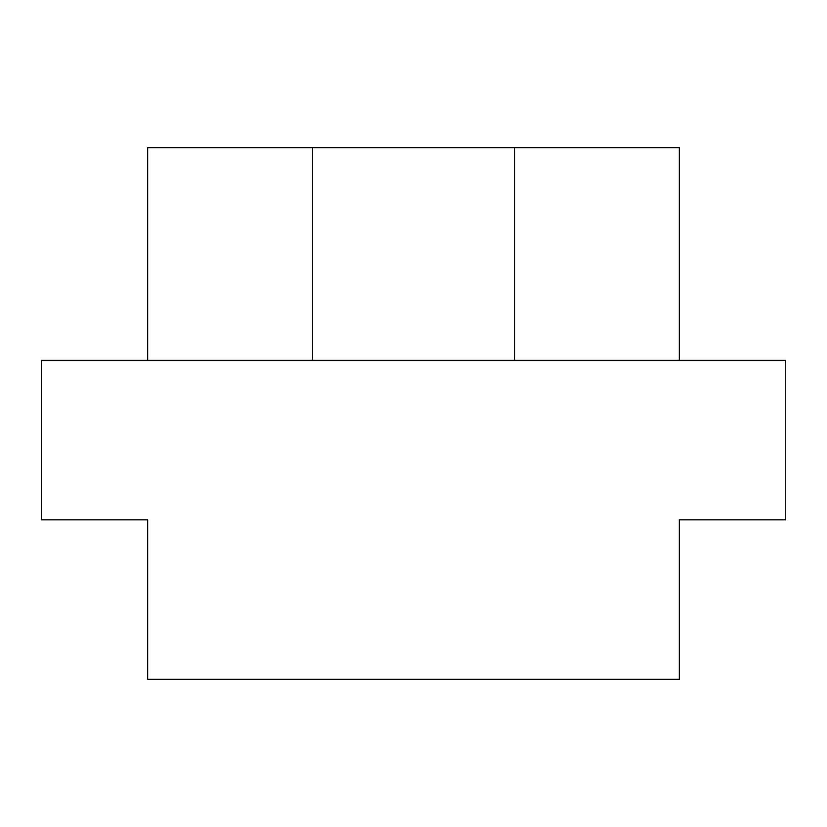 <?xml version="1.0" encoding="UTF-8"?>
<svg xmlns="http://www.w3.org/2000/svg" width="827" height="827" viewBox="0 0 827 827"><rect width="100%" height="100%" fill="white"/><g stroke="black" fill="none" stroke-linecap="round" stroke-linejoin="round"><path stroke-width="1.24" d="M514.508 147.682L679.318 147.682L679.318 360.334L785.65 360.334L785.65 519.832L679.318 519.832L679.318 679.318L679.318 519.832L785.65 519.832L785.65 360.334L514.508 360.334L679.318 360.334L679.318 147.682L514.508 147.682L514.508 360.334L41.35 360.334L41.35 519.832L147.682 519.832L147.682 679.318L679.318 679.318L147.682 679.318L147.682 519.832L41.35 519.832L41.35 360.334L312.492 360.334L312.492 147.682L514.508 147.682L514.508 360.334M484.922 360.334L357.378 360.334M312.492 360.334L312.492 147.682L147.682 147.682L147.682 360.334L147.682 147.682L312.492 147.682M484.922 147.682L357.378 147.682"/></g></svg>

